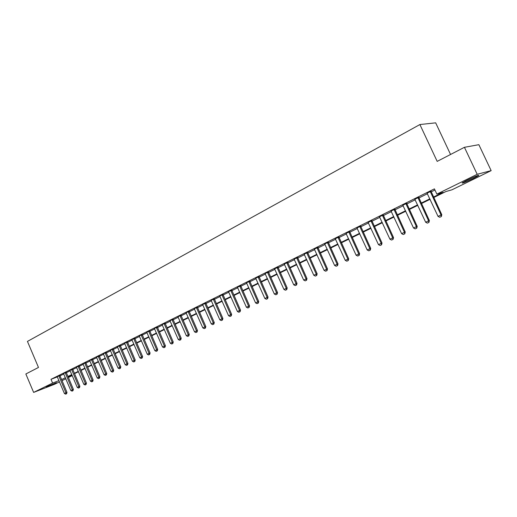 <?xml version="1.0" encoding="UTF-8"?>
<svg xmlns="http://www.w3.org/2000/svg" width="517" height="517" viewBox="0 0 517 517"><rect width="100%" height="100%" fill="white"/><g stroke="black" fill="none" stroke-linecap="round" stroke-linejoin="round"><path stroke-width="0.78" d="M46.233 386.852L56.463 382.67L46.233 386.852M467.387 180.058C475.524 176.213 479.291 174.714 478.703 175.58L473.443 178.41C465.41 182.21 461.668 183.69 462.217 182.85L467.387 180.058M450.559 154.48L435.669 122.846L419.894 124.545L27.446 341.414L38.478 367.451L25.85 373.985L33.631 392.409L52.598 383.084L58.951 380.628M419.894 124.545L437.182 161.388L464.434 147.306L478.858 144.682L491.15 170.629L451.942 189.817L445.964 191.523L433.75 197.513M72.244 375.626L68.354 377.533M65.821 378.774L61.995 380.641M59.481 381.876L54.712 384.209L33.631 392.409M433.53 197.042L443.114 192.337L436.865 194.127L434.403 188.867L51.002 379.316L57.361 376.893M59.966 375.865L63.778 373.978M66.305 372.725L70.189 370.799M72.735 369.539L76.684 367.581M79.256 366.307L83.276 364.311M85.867 363.031L89.958 361.002M92.569 359.709L96.737 357.641M99.367 356.336L103.62 354.229M106.269 352.917L110.593 350.772M113.262 349.453L117.669 347.269M120.364 345.931L124.855 343.708M127.57 342.364L132.139 340.096M134.879 338.738L139.538 336.425M142.298 335.061L147.048 332.709M149.827 331.326L154.667 328.928M157.472 327.539L162.403 325.096M165.233 323.694L170.261 321.199M173.117 319.784L178.242 317.244M181.118 315.816L186.34 313.231M189.248 311.79L194.573 309.153M197.5 307.699L202.935 305.004M205.889 303.544L211.427 300.797M214.413 299.317L220.055 296.519M223.066 295.026L228.831 292.17M231.868 290.664L237.742 287.756M240.806 286.237L246.803 283.264M249.898 281.733L256.018 278.695M259.14 277.151L265.383 274.055M268.536 272.491L274.908 269.331M278.088 267.754L284.596 264.53M287.807 262.94L294.451 259.65M297.695 258.041L304.474 254.681M307.751 253.052L314.679 249.621M317.987 247.986L325.057 244.476M328.398 242.822L335.623 239.242M339.003 237.568L346.377 233.91M349.789 232.217L357.331 228.482M360.776 226.776L368.485 222.956M371.969 221.231L379.84 217.327M383.362 215.583L391.414 211.589M394.969 209.824L403.202 205.747M406.795 203.963L415.209 199.795M418.848 197.992L427.456 193.726M431.126 191.904L434.939 190.017M430.958 191.271L427.126 193.171M418.673 197.365L414.886 199.245M406.627 203.343L402.879 205.204M394.801 209.211L391.091 211.052M383.194 214.969L379.53 216.791M371.801 220.623L368.175 222.42M360.614 226.175L357.027 227.952M349.628 231.622L346.08 233.387M338.835 236.98L335.326 238.725M328.237 242.24L324.76 243.966M317.826 247.404L314.388 249.11M307.596 252.483L304.19 254.17M297.54 257.472L294.167 259.146M287.652 262.377L284.311 264.032M277.933 267.199L274.63 268.84M268.381 271.942L265.105 273.564M258.985 276.601L255.734 278.198M249.743 281.183L246.531 282.78M240.657 285.694L237.471 287.271M231.713 290.134L228.559 291.685M222.917 294.496L219.79 296.034M214.264 298.794L211.156 300.312M205.74 303.02L202.664 304.526M197.358 307.182L194.308 308.668M189.106 311.279L186.075 312.753M180.976 315.312L177.977 316.766M172.975 319.28L169.996 320.721M165.091 323.19L162.144 324.618M157.336 327.041L154.409 328.457M149.691 330.835L146.789 332.231M142.162 334.57L139.28 335.96M134.743 338.254L131.887 339.624M127.428 341.879L124.597 343.236M120.228 345.453L117.417 346.797M113.126 348.975L110.341 350.306M106.134 352.445L103.368 353.77M99.232 355.87L96.492 357.176M92.433 359.244L89.712 360.543M85.732 362.572L83.03 363.858M79.12 365.849L76.438 367.122M72.606 369.086L69.944 370.346M66.176 372.272L63.533 373.526M59.836 375.42L57.213 376.66M464.434 147.306L477.185 174.3L491.15 170.629M51.002 379.316L52.598 383.084M436.865 194.127L477.185 174.3M61.549 379.594L65.368 377.72M67.901 376.473L71.792 374.567M74.345 373.313L78.306 371.368M80.878 370.107L84.911 368.13M87.502 366.857L91.606 364.84M94.217 363.561L98.398 361.506M101.035 360.213L105.294 358.126M107.95 356.82L112.279 354.694M114.961 353.382L119.375 351.211M122.077 349.886L126.575 347.683M129.295 346.345L133.877 344.096M136.617 342.752L141.29 340.457M144.056 339.1L148.812 336.767M151.604 335.397L156.451 333.019M159.262 331.636L164.206 329.213M167.043 327.823L172.077 325.348M174.94 323.946L180.071 321.425M182.96 320.01L188.194 317.438M191.103 316.01L196.441 313.392M199.375 311.951L204.816 309.282M207.782 307.828L213.334 305.108M216.319 303.641L221.98 300.862M224.998 299.382L230.769 296.545M233.813 295.052L239.707 292.163M242.777 290.657L248.787 287.704M251.889 286.185L258.015 283.174M261.15 281.636L267.405 278.566M270.565 277.015L276.95 273.881M280.143 272.317L286.664 269.118M289.882 267.535L296.538 264.271M299.789 262.675L306.587 259.34M309.87 257.731L316.811 254.325M320.126 252.697L327.216 249.22M330.563 247.572L337.808 244.018M341.188 242.357L348.587 238.731M352.006 237.051L359.561 233.341M363.018 231.648L370.741 227.855M374.23 226.142L382.121 222.271M385.65 220.539L393.721 216.578M397.289 214.826L405.535 210.781M409.141 209.01L417.574 204.874M421.219 203.084L429.847 198.851M68.154 377.067L72.193 375.504M430.066 199.316L421.439 203.549M417.794 205.339L409.354 209.475M405.748 211.24L397.495 215.285M393.935 217.037L385.863 220.992M382.334 222.724L374.437 226.595M370.947 228.307L363.218 232.094M359.767 233.787L352.206 237.497M348.788 239.171L341.388 242.796M338.002 244.457L330.764 248.005M327.41 249.653L320.32 253.13M317.005 254.752L310.064 258.157M306.781 259.767L299.983 263.101M296.732 264.698L290.069 267.961M286.851 269.538L280.33 272.737M277.138 274.301L270.753 277.429M267.593 278.98L261.331 282.049M258.203 283.587L252.07 286.592M248.968 288.111L242.958 291.058M239.882 292.564L233.994 295.453M230.95 296.945L225.173 299.776M222.155 301.256L216.494 304.035M213.508 305.502L207.957 308.222M204.99 309.677L199.549 312.339M196.609 313.78L191.277 316.398M188.362 317.826L183.128 320.391M180.239 321.807L175.108 324.327M172.245 325.729L167.204 328.198M164.367 329.594L159.423 332.011M156.612 333.394L151.765 335.772M148.974 337.136L144.217 339.475M141.451 340.826L136.779 343.12M134.032 344.464L129.45 346.713M126.73 348.044L122.232 350.255M119.53 351.573L115.117 353.738M112.435 355.056L108.098 357.182M105.442 358.481L101.19 360.569M98.553 361.861L94.372 363.91M91.755 365.189L87.651 367.206M85.059 368.479L81.027 370.456M78.455 371.717L74.493 373.655M71.941 374.909L68.05 376.815M439.728 217.276L441.356 216.526L439.728 217.276L438.035 216.384L426.977 193.009M430.183 191.419L441.04 214.962L441.783 214.704L441.356 216.526M430.926 191.051L441.783 214.704M438.035 216.384L441.04 214.962L441.227 216.565M427.346 223.131L428.942 222.394L427.346 223.131L425.665 222.245L414.744 199.084M417.885 197.52L428.612 220.849L429.375 220.591L428.942 222.394M418.647 197.145L429.375 220.591M425.665 222.245L428.612 220.849L428.819 222.433M415.19 228.876L416.767 228.146L415.19 228.876L413.529 228.003L402.737 205.042M405.819 203.511L416.418 226.633L417.2 226.362L416.767 228.146M406.595 203.129L417.2 226.362M413.529 228.003L416.418 226.633L416.637 228.191M403.266 234.518L404.817 233.8L403.266 234.518L401.619 233.652L390.955 210.891M393.98 209.385L404.456 232.301L405.25 232.023L404.817 233.8M394.768 208.997L405.25 232.023M401.619 233.652L404.456 232.301L404.688 233.846M391.569 240.05L393.094 239.345L391.569 240.05L389.928 239.19L379.388 216.629M382.36 215.156L392.713 237.872L393.521 237.581L393.094 239.345M383.162 214.755L393.521 237.581M389.928 239.19L392.713 237.872L392.959 239.39M465.345 181.086L475.155 176.517M474.076 176.969L466.379 180.556M380.079 245.478L381.585 244.787L380.079 245.478L378.457 244.631L368.039 222.265M370.954 220.817L381.191 243.333L382.011 243.042L381.585 244.787M371.768 220.416L382.011 243.042M378.457 244.631L381.191 243.333L381.449 244.832M368.802 250.816L370.282 250.131L368.802 250.816L367.193 249.976L356.892 227.797M359.754 226.375L369.875 248.703L370.708 248.399L370.282 250.131M360.582 225.968L370.708 248.399M367.193 249.976L369.875 248.703L370.14 250.176M357.725 256.051L359.186 255.379L357.725 256.051L356.129 255.217L345.944 233.232M348.762 231.836L358.766 253.97L359.612 253.66L359.186 255.379M349.595 231.422L359.612 253.66M356.129 255.217L358.766 253.97L359.044 255.43M346.849 261.195L348.284 260.529L346.849 261.195L345.266 260.368L335.197 238.57M337.956 237.2L347.857 259.14L348.71 258.83L348.284 260.529M338.809 236.773L348.71 258.83M345.266 260.368L347.857 259.14L348.141 260.581M336.16 266.249L337.575 265.589L336.16 266.249L334.596 265.428L324.631 243.811M327.351 242.46L337.136 264.226L338.002 263.903L337.575 265.589M328.211 242.034L338.002 263.903M334.596 265.428L337.136 264.226L337.433 265.648M325.665 271.212L327.061 270.565L325.665 271.212L324.107 270.404L314.258 248.961M316.927 247.637L326.608 269.215L327.487 268.892L327.061 270.565M317.793 247.204L327.487 268.892M324.107 270.404L326.608 269.215L326.912 270.617M315.351 276.091L316.721 275.451L315.351 276.091L313.806 275.283L304.061 254.021M306.684 252.723L316.262 274.12L317.147 273.79L316.721 275.451M307.563 252.283L317.147 273.79M313.806 275.283L316.262 274.12L316.578 275.509M305.211 280.88L306.568 280.253L305.211 280.88L303.679 280.085L294.044 258.998M296.616 257.718L306.096 278.941L306.988 278.605L306.568 280.253M297.508 257.279L306.988 278.605M303.679 280.085L306.096 278.941L306.419 280.311M295.246 285.597L296.584 284.977L295.246 285.597L293.727 284.802L284.188 263.883M286.722 262.63L296.099 283.678L297.01 283.342L296.584 284.977M287.62 262.184L297.01 283.342M293.727 284.802L296.099 283.678L296.435 285.035M285.449 290.224L286.767 289.617L285.449 290.224L283.943 289.442L274.508 268.691M277.002 267.457L286.276 288.337L287.193 287.995L286.767 289.617M277.907 267.005L287.193 287.995M283.943 289.442L286.276 288.337L286.618 289.675M275.82 294.78L277.118 294.179L275.82 294.78L274.327 294.005L264.988 273.415M267.438 272.2L276.621 292.919L277.545 292.564L277.118 294.179M268.349 271.755L277.545 292.564M274.327 294.005L276.621 292.919L276.97 294.238M266.352 299.259L267.632 298.664L266.352 299.259L264.866 298.49L255.624 278.062M258.035 276.866L267.127 297.417L268.052 297.068L267.632 298.664M258.959 276.421L268.052 297.068M264.866 298.49L267.127 297.417L267.476 298.723M257.033 303.66L258.3 303.078L257.033 303.66L255.566 302.897L246.415 282.637M248.787 281.461L257.783 301.85L258.72 301.489L258.3 303.078M249.717 281.009L258.72 301.489M255.566 302.897L257.783 301.85L258.145 303.136M247.876 307.996L249.123 307.415L247.876 307.996L246.415 307.24L237.361 287.129M239.694 285.972L248.599 306.206L249.543 305.838L249.123 307.415M240.631 285.526L249.543 305.838M246.415 307.24L248.599 306.206L248.968 307.479M238.86 312.255L240.095 311.686L238.86 312.255L237.419 311.505L228.449 291.556M230.744 290.418L239.565 310.491L240.515 310.122L240.095 311.686M231.687 289.966L240.515 310.122M237.419 311.505L239.565 310.491L239.94 311.745M229.994 316.449L231.215 315.887L229.994 316.449L228.559 315.706L219.686 295.905M221.942 294.787L230.672 314.704L231.629 314.33L231.215 315.887M222.892 294.335L231.629 314.33M228.559 315.706L230.672 314.704L231.054 315.945M221.27 320.572L222.472 320.017L221.27 320.572L219.848 319.836L211.059 300.19M213.275 299.084L221.922 318.853L222.892 318.478L222.472 320.017M214.238 298.639L222.892 318.478M219.848 319.836L221.922 318.853L222.31 320.081M212.687 324.631L213.87 324.088L212.687 324.631L211.272 323.9L202.567 304.403M204.751 303.317L213.314 322.931L214.284 322.556L213.87 324.088M205.714 302.872L214.284 322.556M211.272 323.9L213.314 322.931L213.708 324.146M204.234 328.631L205.404 328.088L204.234 328.631L202.832 327.907L194.211 308.552M196.363 307.479L204.842 326.951L205.818 326.57L205.404 328.088M197.332 307.033L205.818 326.57M202.832 327.907L204.842 326.951L205.243 328.153M195.917 332.56L197.067 332.03L195.917 332.56L194.521 331.843L185.984 312.63M188.104 311.583L196.505 330.906L197.481 330.518L197.067 332.03M189.08 311.131L197.481 330.518M194.521 331.843L196.505 330.906L196.906 332.095M187.723 336.438L188.867 335.908L187.723 336.438L186.34 335.72L177.887 316.65M179.974 315.616L188.291 334.796L189.28 334.409L188.867 335.908M180.95 315.17L189.28 334.409M186.34 335.72L188.291 334.796L188.699 335.972M179.664 340.251L180.788 339.727L179.664 340.251L178.287 339.54L169.912 320.611M171.967 319.59L180.213 338.629L181.202 338.241L180.788 339.727M172.949 319.144L181.202 338.241M178.287 339.54L180.213 338.629L180.62 339.792M171.722 344.005L172.833 343.488L171.722 344.005L170.358 343.301L162.06 324.508M164.083 323.506L172.251 342.403L173.24 342.015L172.833 343.488M165.072 323.054L173.24 342.015M170.358 343.301L172.251 342.403L172.665 343.553M163.902 347.702L165.001 347.191L163.902 347.702L162.545 347.004L154.325 328.347M156.315 327.358L164.412 346.125L165.408 345.724L165.001 347.191M157.31 326.912L165.408 345.724M162.545 347.004L164.412 346.125L164.833 347.262M156.199 351.34L157.284 350.843L156.199 351.34L154.854 350.655L146.705 332.127M148.67 331.158L156.69 349.783L157.691 349.389L157.284 350.843M149.665 330.706L157.691 349.389M154.854 350.655L156.69 349.783L157.116 350.907M148.605 354.933L149.678 354.436L148.605 354.933L147.274 354.248L139.202 335.856M141.135 334.893L149.083 353.389L150.092 352.988L149.678 354.436M142.136 334.447L150.092 352.988M147.274 354.248L149.083 353.389L149.51 354.5M141.135 358.468L142.194 357.977L141.135 358.468L139.81 357.79L131.809 339.527M133.716 338.577L141.593 356.943L142.602 356.543L142.194 357.977M134.717 338.131L142.602 356.543M139.81 357.79L141.593 356.943L142.026 358.042M133.767 361.952L134.814 361.467L133.767 361.952L132.455 361.273L124.526 343.139M126.4 342.209L134.207 360.439L135.221 360.039L134.814 361.467M127.408 341.756L135.221 360.039M132.455 361.273L134.207 360.439L134.646 361.532M126.51 365.383L127.544 364.905L126.51 365.383L125.204 364.711L117.346 346.7M119.194 345.789L126.936 363.89L127.951 363.483L127.544 364.905M120.209 345.337L127.951 363.483M125.204 364.711L126.936 363.89L127.376 364.97M119.356 368.763L120.377 368.291L119.356 368.763L118.057 368.098L110.27 350.216M112.092 349.311L119.763 367.29L120.784 366.883L120.377 368.291M113.107 348.859L120.784 366.883M118.057 368.098L119.763 367.29L120.209 368.363M112.305 372.098L113.313 371.633L112.305 372.098L111.019 371.439L103.297 353.68M105.093 352.788L112.7 370.644L113.721 370.23L113.313 371.633M106.108 352.336L113.721 370.23M111.019 371.439L112.7 370.644L113.145 371.697M105.358 375.381L106.353 374.922L105.358 375.381L104.079 374.728L96.427 357.085M98.198 356.213L105.733 373.946L106.754 373.532L106.353 374.922M99.212 355.761L106.754 373.532M104.079 374.728L105.733 373.946L106.185 374.993M98.508 378.625L99.497 378.166L98.508 378.625L97.235 377.972L89.648 360.452M91.393 359.586L98.87 377.197L99.891 376.783L99.497 378.166M92.414 359.134L99.891 376.783M97.235 377.972L98.87 377.197L99.322 378.237M91.755 381.817L92.73 381.365L91.755 381.817L90.488 381.171L82.966 363.768M84.691 362.915L92.097 380.409L93.125 379.995L92.73 381.365M85.712 362.462L93.125 379.995M90.488 381.171L92.097 380.409L92.556 381.436M85.092 384.965L86.055 384.519L85.092 384.965L83.838 384.325L76.38 367.038M78.073 366.198L85.428 383.575L86.455 383.155L86.055 384.519M79.101 365.745L86.455 383.155M83.838 384.325L85.428 383.575L85.887 384.59M78.526 388.073L79.482 387.627L78.526 388.073L77.279 387.433L69.885 370.262M71.559 369.435L78.843 386.69L79.876 386.277L79.482 387.627M72.587 368.983L79.876 386.277M77.279 387.433L78.843 386.69L79.308 387.698M72.05 391.13L72.994 390.697L72.05 391.13L70.81 390.503L63.475 373.442M65.129 372.621L72.354 389.773L73.388 389.353L72.994 390.697M66.157 372.175L73.388 389.353M70.81 390.503L72.354 389.773L72.819 390.768M65.659 394.154L66.596 393.721L65.659 394.154L64.431 393.527L57.154 376.583M58.783 375.775L65.956 392.804L66.99 392.384L66.596 393.721M59.817 375.323L66.99 392.384M64.431 393.527L65.956 392.804L66.422 393.792M430.318 192.027L431.088 191.813M430.222 191.684L430.984 191.477M418.027 198.121L418.802 197.901M417.923 197.785L418.705 197.565M405.955 204.105L406.756 203.872M405.858 203.776L406.653 203.543M394.116 209.973L394.93 209.74M394.019 209.643L394.826 209.411M382.496 215.738L383.323 215.492M382.399 215.415L383.226 215.169M371.09 221.392L371.923 221.14M370.993 221.069L371.833 220.817M359.89 226.95L360.737 226.685M359.793 226.627L360.64 226.368M348.891 232.398L349.751 232.133M348.801 232.081L349.66 231.816M338.092 237.755L338.965 237.484M337.995 237.445L338.868 237.167M327.481 243.016L328.36 242.738M327.384 242.706L328.269 242.428M317.057 248.186L317.949 247.895M316.966 247.876L317.858 247.591M306.814 253.265L307.712 252.968M306.723 252.962L307.621 252.664M296.745 258.254L297.656 257.957M296.655 257.957L297.566 257.653M286.851 263.166L287.775 262.856M286.761 262.862L287.685 262.558M277.125 267.987L278.056 267.677M277.034 267.69L277.965 267.379M267.56 272.73L268.497 272.414M267.476 272.433L268.413 272.116M258.157 277.39L259.101 277.067M258.073 277.099L259.017 276.776M248.91 281.978L249.86 281.649M248.826 281.687L249.776 281.358M239.817 286.489L240.773 286.153M239.726 286.198L240.683 285.869M230.866 290.922L231.829 290.586M230.782 290.638L231.745 290.302M222.064 295.291L223.034 294.948M221.98 295.007L222.95 294.664M213.398 299.582L214.374 299.24M213.314 299.304L214.29 298.962M204.874 303.815L205.856 303.466M204.79 303.537L205.772 303.188M196.486 307.97L197.468 307.621M196.402 307.699L197.384 307.344M188.22 312.068L189.216 311.712M188.143 311.796L189.132 311.441M180.09 316.1L181.086 315.745M180.006 315.829L181.002 315.473M172.083 320.075L173.085 319.713M171.999 319.803L173.001 319.441M164.199 323.985L165.201 323.616M164.122 323.713L165.123 323.351M156.438 327.83L157.439 327.468M156.354 327.565L157.362 327.196M148.786 331.623L149.801 331.255M148.709 331.358L149.717 330.99M141.251 335.359L142.265 334.99M141.173 335.1L142.188 334.725M133.832 339.042L134.847 338.667M133.748 338.784L134.769 338.409M126.516 342.668L127.537 342.286M126.439 342.409L127.46 342.034M119.311 346.241L120.332 345.86M119.233 345.983L120.254 345.602M112.208 349.763L113.236 349.382M112.131 349.505L113.158 349.124M105.21 353.234L106.237 352.846M105.132 352.982L106.159 352.594M98.308 356.652L99.342 356.271M98.23 356.407L99.264 356.019M91.503 360.026L92.537 359.638M91.431 359.78L92.465 359.393M84.801 363.354L85.835 362.96M84.723 363.108L85.757 362.714M78.19 366.631L79.224 366.236M78.112 366.385L79.146 365.997M71.669 369.862L72.703 369.474M71.592 369.623L72.632 369.228M65.239 373.054L66.279 372.66M65.161 372.809L66.202 372.414M58.893 376.195L59.933 375.801M58.822 375.956L59.862 375.562M478.703 175.58L478.548 175.25"/></g></svg>
